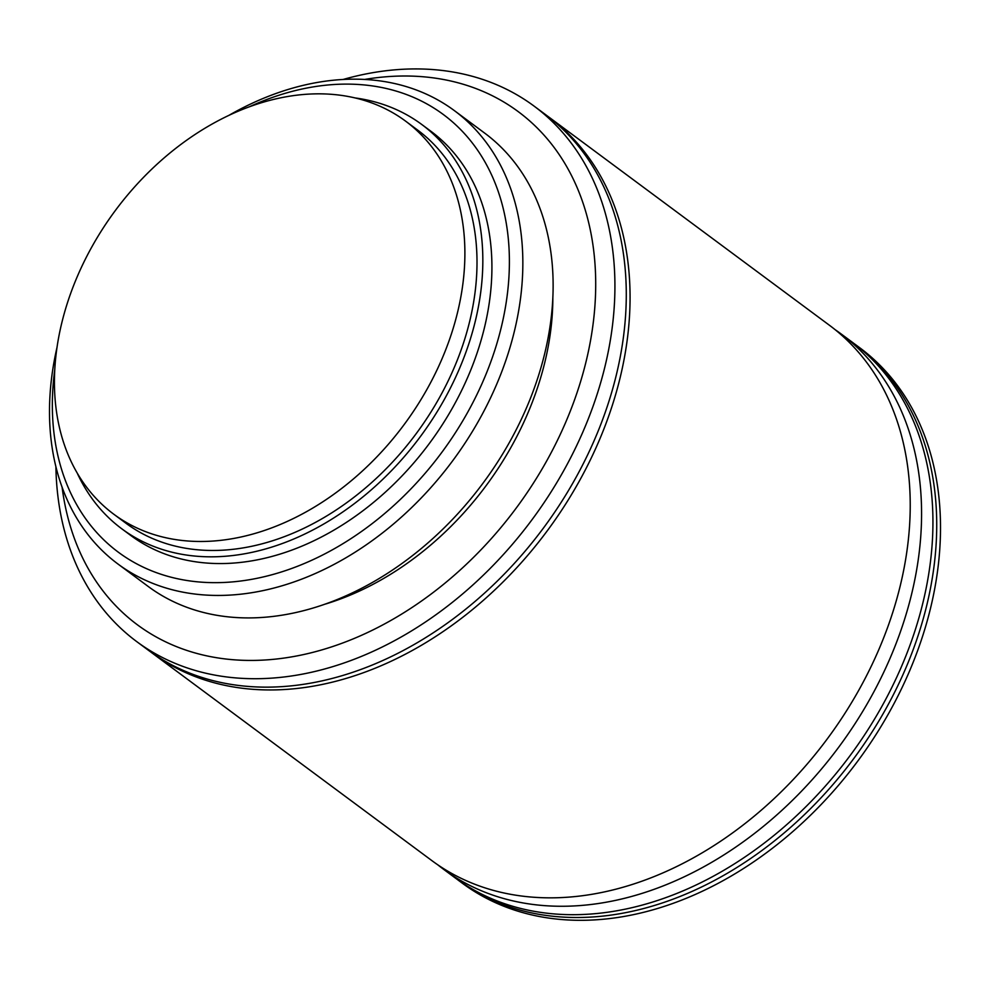<?xml version="1.0" encoding="UTF-8"?>
<svg xmlns="http://www.w3.org/2000/svg" width="990" height="990" viewBox="0 0 990 990"><rect width="100%" height="100%" fill="white"/><g stroke="black" fill="none" stroke-linecap="round" stroke-linejoin="round"><path stroke-width="1.49" d="M113.8 514.231L125.916 523.215A244.778 179.772 -53.4 0 0 469.73 321.131A244.778 179.772 -53.4 0 0 417.644 130.074L405.529 121.089A244.778 179.772 -53.4 0 0 61.714 323.173A244.778 179.772 -53.4 0 0 113.8 514.231A244.778 179.772 -53.4 0 0 457.615 312.147A244.778 179.772 -53.4 0 0 405.529 121.089M77.121 472.874A251.72 184.87 -53.4 0 0 121.782 528.796L130.866 535.54A251.72 184.87 -53.4 0 0 484.432 327.727A251.72 184.87 -53.4 0 0 430.873 131.237L421.777 124.492A251.72 184.87 -53.4 0 0 355.311 97.96M121.782 528.796A251.72 184.87 -53.4 0 0 475.349 320.983A251.72 184.87 -53.4 0 0 421.777 124.492M54.784 369.518A272.559 200.166 -53.4 0 0 233.999 581.761A272.559 200.166 -53.4 0 0 501.286 327.257A272.559 200.166 -53.4 0 0 249.926 106.536M57.024 347.329A282.286 207.318 -53.4 0 0 117.959 564.015A282.286 207.318 -53.4 0 0 514.454 330.969A282.286 207.318 -53.4 0 0 454.385 110.633A282.286 207.318 -53.4 0 0 229.333 115.112M117.959 564.015L148.24 586.488A282.286 207.318 -53.4 0 0 544.735 353.442A282.286 207.318 -53.4 0 0 484.667 133.106L454.385 110.633M325.722 603.974A268.389 197.109 -53.4 0 0 544.859 362.179A268.389 197.109 -53.4 0 0 552.841 297.891M62.11 487.253A319.522 234.655 -53.4 0 0 309.202 653.264A319.522 234.655 -53.4 0 0 586.204 361.028A319.522 234.655 -53.4 0 0 364.728 79.435M55.898 466.649A333.407 244.864 -53.4 0 0 136.707 641.594A333.407 244.864 -53.4 0 0 605.014 366.337A333.407 244.864 -53.4 0 0 534.056 106.091A333.407 244.864 -53.4 0 0 343.208 79.448M136.707 641.594L148.067 650.022A333.407 244.864 -53.4 0 0 616.374 374.764A333.407 244.864 -53.4 0 0 545.416 114.518L534.056 106.091M149.973 651.408A333.407 244.864 -53.4 0 0 151.854 652.831L432.011 860.718A333.407 244.864 -53.4 0 0 900.318 585.461A333.407 244.864 -53.4 0 0 829.36 325.215L549.202 117.327A333.407 244.864 -53.4 0 0 547.309 115.941M151.854 652.831A333.407 244.864 -53.4 0 0 620.161 377.574A333.407 244.864 -53.4 0 0 549.202 117.327M437.766 864.815A333.407 244.864 -53.4 0 0 443.359 869.146L454.719 877.573A333.407 244.864 -53.4 0 0 923.027 602.316A333.407 244.864 -53.4 0 0 852.081 342.07L840.72 333.642A333.407 244.864 -53.4 0 0 834.954 329.546M443.359 869.146A333.407 244.864 -53.4 0 0 911.666 593.889A333.407 244.864 -53.4 0 0 840.72 333.642M456.625 878.959A333.407 244.864 -53.4 0 0 458.506 880.382L462.293 883.191A333.407 244.864 -53.4 0 0 930.6 607.934A333.407 244.864 -53.4 0 0 859.654 347.688L855.867 344.879A333.407 244.864 -53.4 0 0 853.962 343.493M458.506 880.382A333.407 244.864 -53.4 0 0 926.813 605.125A333.407 244.864 -53.4 0 0 855.867 344.879"/></g></svg>
